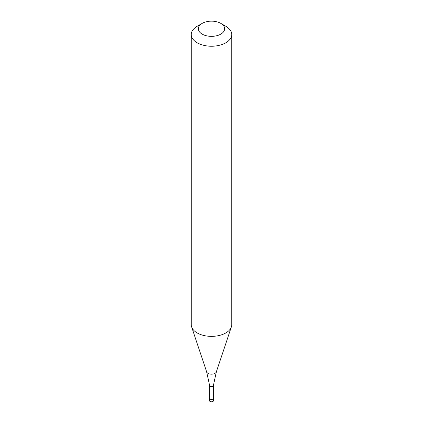 <?xml version="1.0" encoding="UTF-8"?>
<svg xmlns="http://www.w3.org/2000/svg" width="423" height="423" viewBox="0 0 423 423"><rect width="100%" height="100%" fill="white"/><g stroke="black" fill="none" stroke-linecap="round" stroke-linejoin="round"><path stroke-width="0.63" d="M209.628 397.837A2.025 1.169 0 0 0 209.475 398.281A2.025 1.169 0 0 0 210.723 399.36A2.025 1.169 0 0 0 212.933 399.106A2.025 1.169 180 0 0 213.525 398.281A2.025 1.169 180 0 0 213.372 397.837M209.628 385.559L209.628 398.281A1.872 1.084 0 0 0 210.781 399.28A1.872 1.084 0 0 0 212.822 399.048A1.872 1.084 180 0 0 213.372 398.281L213.372 385.559M209.628 385.522A1.872 1.084 0 0 0 209.628 385.591A1.872 1.084 0 0 0 210.839 386.537A1.872 1.084 0 0 0 212.822 386.289A1.872 1.084 180 0 0 213.372 385.591L216.349 371.875A4.939 2.85 180 0 1 214.99 373.35A4.939 2.85 0 0 1 210.051 374.059A4.939 2.85 0 0 1 206.651 371.875L191.619 326.889A20.251 11.691 0 0 0 205.567 335.851A20.251 11.691 0 0 0 225.819 332.943A20.251 11.691 180 0 0 231.381 326.889A20.251 11.691 180 0 0 231.751 324.674L231.751 34.538A20.251 11.691 180 0 1 225.819 42.802A20.251 11.691 0 0 1 203.749 45.335A20.251 11.691 0 0 1 191.249 34.538A20.251 11.691 0 0 1 197.181 26.268L202.194 23.376A13.161 7.598 0 0 0 202.194 34.12A13.161 7.598 0 0 0 220.806 34.12A13.161 7.598 180 0 0 220.806 23.376L225.819 26.268A20.251 11.691 180 0 1 231.751 34.538M191.249 34.538L191.249 324.674A20.251 11.691 0 0 0 191.619 326.889M197.181 26.268L202.194 23.376A13.161 7.598 180 0 1 220.806 23.376M210.141 401.464A1.824 1.052 0 0 0 212.79 401.506M213.525 400.597L212.891 401.517C211.331 402.178 210.189 401.871 209.475 400.597A2.025 1.169 0 0 0 210.723 401.676A2.025 1.169 0 0 0 212.933 401.422A2.025 1.169 180 0 0 213.525 400.597L213.525 398.281M209.475 400.597L209.475 398.281M209.628 385.591L206.651 371.875M216.349 371.875L231.381 326.889"/></g></svg>
